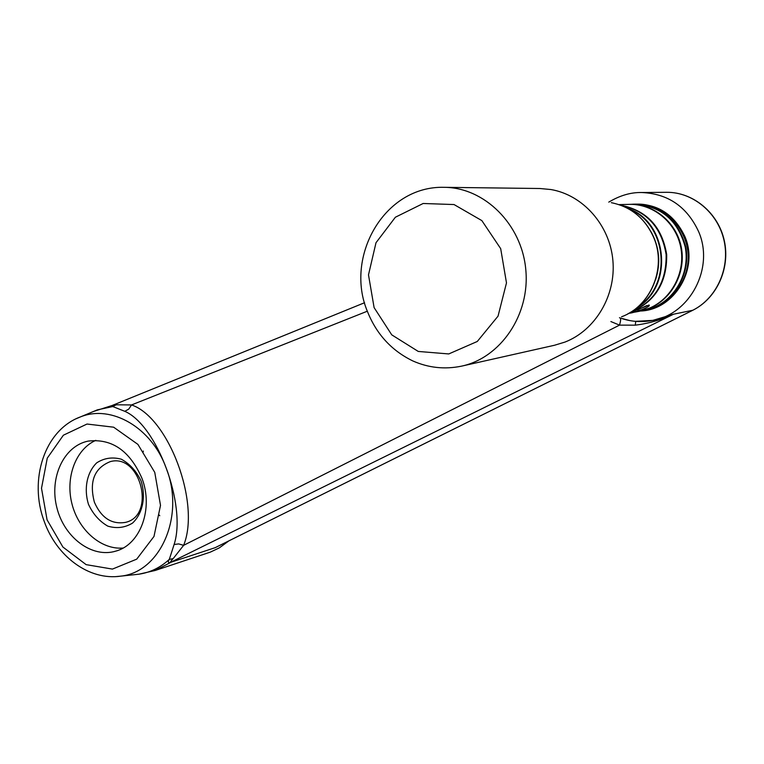 <?xml version="1.0" encoding="UTF-8"?>
<svg xmlns="http://www.w3.org/2000/svg" width="764" height="764" viewBox="0 0 764 764"><rect width="100%" height="100%" fill="white"/><g stroke="black" fill="none" stroke-linecap="round" stroke-linejoin="round"><path stroke-width="1.15" d="M444.237 187.323C384.197 185.528 344.316 256.981 367.494 311.645C376.556 334.25 391.684 350.686 412.856 360.952C428.47 367.856 444.667 369.595 461.466 366.166C500.544 357.972 530.206 314.816 525.785 269.568C521.774 224.291 484.424 187.457 444.237 187.323L539.909 188.507L550.863 189.529C582.999 194.954 609.787 225.113 612.881 260.381C616.128 295.649 595.299 330.344 564.949 342.081L554.444 345.271L462.153 366.013M637.501 309.983L646.898 305.552M629.164 313.116L649.123 305.008C651.654 306.784 631.561 313.698 629.03 313.192L638.761 311.387L649.276 308.236C671.661 298.915 685.661 272.309 680.762 247.374C676.025 222.4 653.258 203.682 629.183 204.36L619.012 204.618M610.885 321.558L619.518 325.13L635.323 325.158C648.531 323.525 661.271 319.877 673.523 314.214L170.678 562.275C170.286 561.874 171.117 560.652 173.18 558.608L183.618 545.343L619.518 325.13C620.702 321.052 620.96 318.693 620.311 318.044L629.947 320.613M635.323 325.158L635.696 321.367M635.734 321.319L652.848 320.374L673.523 314.214L692.767 310.26M170.678 562.275L171.222 562.161L170.678 562.447C168.137 563.144 167.669 562.123 169.293 559.391L174.116 544.493C186.817 505.3 157.059 425.262 124.79 411.309L112.776 406.553C110.694 406.267 110.255 405.98 111.439 405.703L93.542 411.452M112.193 405.455L116.262 404.786L131.542 404.939C168.5 417.278 200.817 503.342 183.618 545.343L178.69 543.911L174.116 544.493M116.032 576.6L120.769 576.142C160.459 572.169 185.194 515.901 166.237 468.217C151.835 427.639 111.439 404.328 80.564 416.857L97.324 409.876L112.776 406.553L116.262 404.786M692.642 310.346C716.536 298.571 730.441 268.613 724.329 240.813C718.37 212.965 693.244 192.041 666.676 192.308L666.676 192.308C693.005 192.031 718.122 212.869 724.11 240.803C730.26 268.699 716.24 298.791 692.432 310.432L215.161 547.683L692.566 310.385M619.461 317.728L620.311 318.044M367.322 311.206L131.542 404.939L128.744 409.132L124.79 411.309M134.903 574.624L138.857 574.203C150.221 572.522 160.364 567.585 169.293 559.391L173.18 558.608M228.913 540.855L219.335 547.874L210.31 552.133L155.13 570.488L170.678 562.447M171.222 562.161L215.161 547.683M651.129 231.893C659.475 247.211 660.927 263.227 655.502 279.939M629.355 209.279C667.153 224.033 672.549 284.399 638.284 306.517M636.641 307.921C673.982 286.586 668.175 221.598 627.483 208.238M620.846 205.268C646.564 210.826 661.653 227.271 666.122 254.593C666.628 282.279 654.824 301.484 630.692 312.189M630.329 312.419C655.015 301.961 667.134 282.67 666.686 254.527C662.082 226.784 646.669 210.31 620.444 205.115M643.794 310.451L654.442 307.29C676.694 298.027 690.608 271.631 685.747 246.896C678.289 219.946 661.204 205.726 634.512 204.217L634.063 204.236M629.756 204.341L633.939 204.236C660.659 205.736 677.744 219.975 685.212 246.944C690.083 271.697 676.159 298.122 653.889 307.386L639.325 311.282L649.83 308.131C672.205 298.819 686.196 272.232 681.297 247.326C676.57 222.372 653.822 203.663 629.756 204.341L629.307 204.351M141.856 478.063C129.699 450.664 111.811 438.335 88.185 441.095C63.699 446.004 49.125 477.729 56.851 507.592C64.176 537.55 92.052 558.532 115.956 551.073C140.519 544.522 153.726 508.308 141.856 478.063M95.815 440.351C75.626 449.27 65.217 477.538 71.931 503.753C78.453 530.015 101.049 549.918 123.061 548.046M94.383 502.196C89.035 481.578 94.316 468.055 110.245 461.637C140.5 452.985 156.314 515.404 125.592 522.356C111.764 524.706 101.364 517.992 94.383 502.196M88.471 504.307C83.677 488.74 86.886 472.448 96.713 462.841C104.219 458.008 112.432 456.796 121.342 459.221C129.842 463.882 136.45 471.187 141.159 481.139C146.096 497.058 142.629 513.675 132.506 523.111C124.847 527.752 116.615 528.764 107.8 526.129C99.473 521.354 93.027 514.076 88.471 504.307M143.355 451.056L142.973 452.536M158.711 514.602L159.762 515.719M627.559 314.014C653.306 300.835 665.74 265.576 653.955 237.91C645.399 218.542 631.179 206.796 611.286 202.67C631.083 206.748 645.265 218.475 653.86 237.852C666.791 267.868 650.708 306.221 621.571 316.783M374.102 307.606L368.496 274.868L376.003 242.723L395.37 217.234L423.151 203.491L454.045 204.551L481.855 220.605L500.687 248.653L506.484 282.9L498.042 316.143L477.29 341.47L448.754 353.942L418.261 351.44L391.751 334.852L374.102 307.606M629.918 320.603L622.421 318.75C632.363 321.854 642.505 322.389 652.848 320.374C690.064 314.185 714.607 267.916 698.592 231.559C686.951 206.586 667.908 193.578 641.474 192.518C630.749 192.308 619.843 195.508 608.774 202.126M640.834 311.005C674.44 309.707 699.203 268.794 684.811 236.362C673.638 213.194 655.722 202.508 631.045 204.313M47.072 519.854L41.504 488.263L47.263 458.142L63.383 435.203L87.01 424.039L113.635 427.191L137.921 444.4L154.758 472.381L160.507 505.376L153.994 536.443L136.718 559.153L112.432 569.094L86.122 564.634L62.896 547.034L47.072 519.854M155.13 570.488L138.857 574.203L120.769 576.142C88.729 580.879 56.345 555.953 44.226 521.392C28.65 480.441 44.159 430.075 80.564 416.857L76.056 418.777M645.561 310.127C670.945 305.676 690.551 279.548 688.039 252.416C685.814 225.256 661.939 203.386 636.106 204.179C667.239 202.498 694.772 236.286 686.951 269.386C680.724 291.485 666.934 305.065 645.561 310.127L643.995 310.423M111.745 405.646L364.562 302.725M666.676 192.308L641.474 192.518M634.512 204.217L636.106 204.179"/></g></svg>
